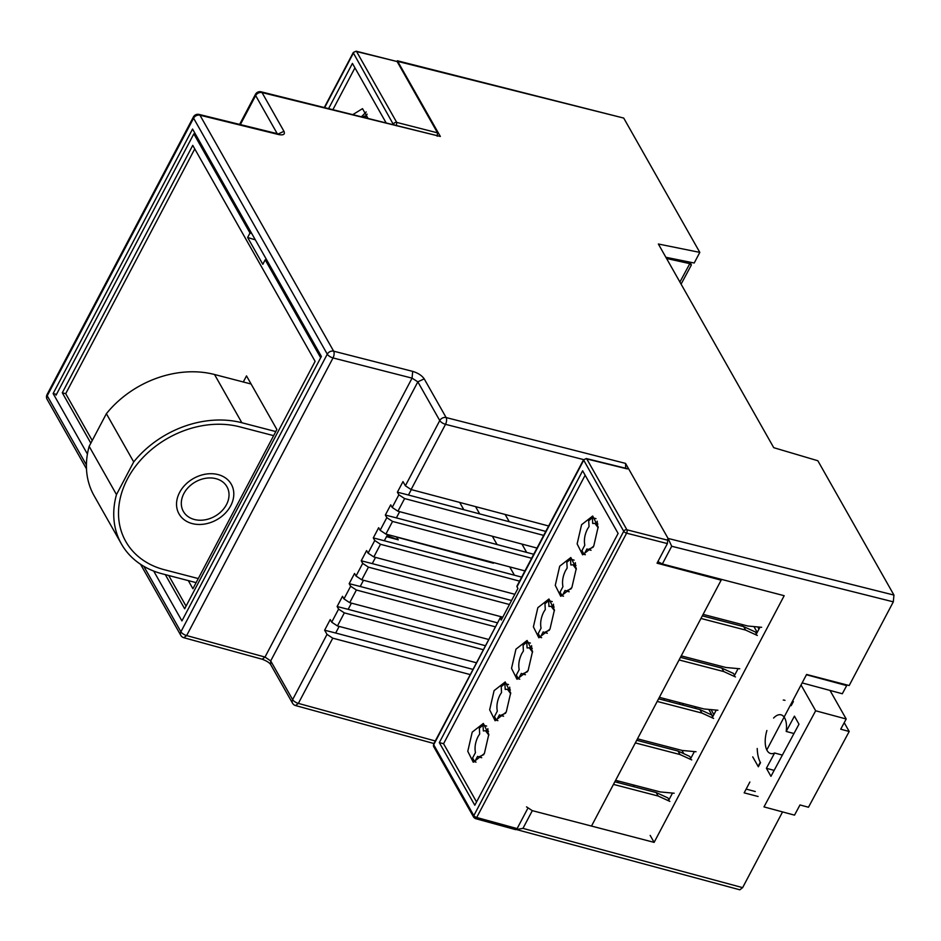 <?xml version="1.0" encoding="UTF-8"?>
<svg xmlns="http://www.w3.org/2000/svg" width="941" height="941" viewBox="0 0 941 941"><rect width="100%" height="100%" fill="white"/><g stroke="black" fill="none" stroke-linecap="round" stroke-linejoin="round"><path stroke-width="1.41" d="M663.805 700.175A25.042 12.033 105.1 0 1 664.475 698.881A25.042 12.033 105.1 0 1 664.569 698.704M679.92 704.362A15.021 7.222 -74.9 0 0 679.602 702.609M670.345 700.198A15.021 7.222 -74.9 0 0 669.192 701.574M526.642 552.391L521.926 544.063M509.269 521.726L505.152 514.468M683.413 705.279L682.296 703.315M741.99 624.495L743.096 626.459M758.964 629.058L757.752 626.929M713.878 714.584L711.055 709.62M694.964 706.609L696.069 708.573M681.919 750.389L683.789 753.682M634.316 786.852L633.211 784.888M514.421 575.21L509.704 566.882M497.06 544.557L492.343 536.229M479.687 513.892L475.57 506.623M753.941 626.577L757.223 632.364M802.132 682.907L842.313 693.752L846.688 685.601L846.218 684.766M488.967 562.024L488.544 561.283M618.496 782.736L617.378 780.771M463.807 509.693L459.69 502.423M666.557 258.481L689.8 263.645L679.908 282.041M806.437 674.744L846.688 685.601M755.282 791.534L746.166 789.076M681.096 284.135L691.282 265.186L689.8 263.645M277.595 133.751L199.045 114.426A5.011 2.411 103.8 0 1 199.963 115.202A5.011 3.952 150.5 0 0 193.587 118.178L327.28 354.169A5.011 3.952 -29.5 0 1 333.655 351.181L412.699 371.377C418.027 373.012 421.862 375.506 424.215 378.858L446.14 417.569L625.553 463.395L668.063 538.428L893.95 595.077L817.847 460.749L773.737 447.681L658.359 244.013L699.81 252.388L623.718 118.072L397.373 60.765L440.341 136.457L261.116 91.818A5.011 2.411 103.8 0 1 262.033 92.583L283.959 131.293C285.264 134.375 283.441 135.457 278.512 134.528L199.963 115.202L333.655 351.181A5.011 2.341 104.3 0 1 333.02 357.945L412.064 378.141L417.839 381.846L439.765 420.556A5.011 3.952 -29.5 0 1 446.14 417.569A5.011 2.341 104.3 0 1 445.505 424.332L583.643 459.62M893.95 595.077L893.315 601.84L849.182 685.542L806.59 674.462L766.809 749.918M893.315 601.84L671.709 546.262L668.063 538.428L667.193 540.075M625.553 463.395L625.671 468.242M397.02 61.4L397.373 60.765M699.81 252.388L694.211 263.01L665.875 257.281M759.987 627.141L755.941 634.81M738.109 668.616L734.062 676.297M716.242 710.102L712.196 717.783M694.364 751.588L690.318 759.258M672.497 793.075L668.451 800.744M657.865 561.648L662.358 563.988L784.182 595.7L654.124 842.371L532.312 810.66L522.961 828.386L516.362 829.515M522.961 828.386L742.625 887.645L782.559 811.907M758.081 796.486L744.166 792.863L749.883 782.006M758.117 766.386L760.293 762.269M543.675 535.394L404.606 498.565L398.866 494.778L397.396 492.19L402.995 481.58L405.371 485.779L411.111 489.555L548.638 525.984M470.277 674.603L332.761 638.174L327.021 634.399L324.633 630.199L330.232 619.578L331.702 622.177L338.595 609.109L337.125 606.522L342.5 596.312L343.971 598.899L350.652 586.243L349.182 583.655L354.557 573.445L356.027 576.033L362.697 563.377L361.238 560.789L366.614 550.579L368.084 553.167L374.753 540.51L373.295 537.923L378.67 527.713L380.14 530.301L386.81 517.644L385.34 515.056L390.727 504.846L392.197 507.446L398.866 494.778M87.419 454.068L53.131 393.538L192.564 129.058L321.375 356.427L181.931 620.907L153.701 571.069M397.396 492.19L408.441 495.013L411.299 489.602M385.34 515.056L396.384 517.879L399.654 511.681M521.667 577.127L384.34 540.757L387.598 534.535M361.238 560.789L372.271 563.612L375.541 557.401M349.182 583.655L360.215 586.478L363.485 580.268M337.125 606.522L348.158 609.333L351.44 603.134M324.633 630.199L335.678 633.022L339.16 626.412M386.492 536.652L398.243 539.816L396.726 537.135L493.413 563.224M654.124 842.371L650.172 835.396M526.525 806.872L532.312 810.66M742.625 887.645L739.838 889.81L516.362 829.527M332.761 638.174L298.368 703.398L295.568 705.55M335.678 633.022L473.017 669.404M536.993 548.062L397.937 511.222L392.197 507.446M531.618 558.26L392.55 521.432L386.81 517.644M524.949 570.916L385.881 534.088L380.14 530.301M373.295 537.923L384.328 540.746M514.833 594.3L373.824 556.943L368.084 553.167M519.561 581.126L380.493 544.286L374.753 540.51M502.776 617.167L361.767 579.809L356.027 576.033M509.457 604.51L368.437 567.152L362.697 563.377M488.779 639.515L349.711 602.675L343.971 598.899M495.448 626.859L356.392 590.019L350.652 586.243M483.392 649.725L344.335 612.885L338.595 609.109M476.511 662.793L337.443 625.953L331.702 622.177M143.82 566.317L180.907 631.787L327.28 354.169A5.011 1.941 27.8 0 0 333.02 357.945L186.647 635.563L183.848 637.716L262.186 659.229L264.997 657.065L412.064 378.141L412.699 371.377M56.46 394.408L53.131 393.538M382.963 618.566L399.266 622.883M396.726 537.135L395.196 536.546M398.243 539.816L387.033 535.617M485.497 645.726L348.17 609.345M497.554 622.86L360.227 586.478M511.563 600.511L372.283 563.612M533.723 554.273L396.384 517.891M545.78 531.406L408.441 495.025M773.584 718.054A20.032 9.622 105.1 0 1 781.077 714.842A20.032 9.622 105.1 0 1 784.618 717.889A20.032 9.622 105.1 0 1 786.206 731.439L794.427 716.148L798.98 724.194L770.95 776.325L766.397 768.291L774.619 753A20.032 9.622 105.1 0 1 770.644 753.518A20.032 9.622 105.1 0 1 767.091 750.471A20.032 9.622 105.1 0 1 766.903 730.498M774.619 753L782.371 755.094M792.804 700.598L793.369 701.598L791.181 705.668A35.052 16.844 -74.9 0 0 790.616 704.75M784.982 700.339A35.052 16.844 -74.9 0 0 783.265 700.057M757.223 748.483A35.052 16.844 -74.9 0 0 760.528 762.692L758.34 766.762L752.729 756.858M708.749 709.408L712.819 716.583M844.218 722.688L849.205 731.475L808.472 807.237L799.991 804.955L794.51 815.141L763.986 806.896L815.659 710.773L801.05 684.977M815.659 710.773L846.194 719.006L829.997 690.423M849.205 731.475L840.725 729.193L846.194 719.006M793.957 733.533L786.206 731.439M774.149 770.385L766.397 768.291M361.744 116.484L366.19 111.944M353.11 114.449L362.497 108.65L367.86 118.084M437.189 136.21L437.506 132.834L397.126 61.541L356.133 51.19A2.505 1.2 103.8 0 1 356.592 51.567L397.126 61.541M328.691 108.438L352.428 63.412L385.916 122.518M354.945 67.846L332.985 109.497M361.638 116.555L365.837 116.519L367.096 114.132M483.745 754.67L478.722 756.917L477.581 756.364L474.711 761.787L472.582 758.034L475.452 752.612C474.452 747.53 475.311 742.202 478.028 736.603L479.675 733.992L479.357 728.193L483.027 725.123L483.345 730.922L485.532 730.745L488.826 735.168M474.711 761.787L476.017 762.128M484.368 753.553L473.252 762.222L467.783 751.306L472.217 732.122L483.345 723.453L488.802 734.368L484.368 753.553M505.623 713.196L500.588 715.442L499.448 714.878L496.589 720.312L494.46 716.56L497.319 711.125C496.33 706.056 497.189 700.716 499.906 695.117L501.541 692.517L501.224 686.707L504.894 683.637L505.211 689.435L507.411 689.271L510.704 693.682M496.589 720.312L497.895 720.653M506.234 712.078L495.119 720.747L489.661 709.82L494.096 690.635L505.211 681.966L510.681 692.882L506.234 712.078M527.489 671.709L522.467 673.956L521.326 673.391L518.456 678.826L516.327 675.073L519.197 669.639C518.197 664.569 519.056 659.229 521.773 653.63L523.408 651.031L523.09 645.232L526.772 642.15L527.089 647.961L529.277 647.784L532.571 652.195M518.456 678.826L519.761 679.167M528.113 670.592L516.997 679.261L511.528 668.345L515.962 649.149L527.078 640.48L532.547 651.395L528.113 670.592M549.368 630.223L544.333 632.47L543.192 631.905L540.322 637.339L538.205 633.587L541.063 628.153C540.063 623.083 540.922 617.755 543.639 612.156L545.286 609.545L544.968 603.746L548.638 600.664L548.956 606.475L551.144 606.298L554.449 610.721M540.322 637.339L541.628 637.68M549.979 629.106L538.864 637.775L533.394 626.859L537.84 607.674L548.956 599.005L554.425 609.921L549.979 629.106M571.234 588.737L566.211 590.983L565.059 590.43L562.2 595.853L560.071 592.101L562.941 586.678C561.942 581.609 562.8 576.268 565.517 570.669L567.152 568.07L566.835 562.259L570.517 559.189L570.834 564.988L573.022 564.812L576.315 569.234M562.2 595.853L563.506 596.194M571.857 587.619L560.73 596.288L555.272 585.373L559.707 566.188L570.822 557.519L576.292 568.435L571.857 587.619M593.112 547.262L588.078 549.509L586.937 548.944L584.067 554.378L581.95 550.626L584.808 545.192C583.808 540.122 584.667 534.782 587.384 529.183L589.031 526.584L588.713 520.773L592.383 517.703L592.701 523.502L594.888 523.337L598.182 527.748M584.067 554.378L585.373 554.72M593.724 546.145L582.608 554.814L577.139 543.886L581.585 524.702L592.701 516.033L598.158 526.948L593.724 546.145M668.957 799.791L667.887 797.909L656.183 792.545L614.849 781.783M756.435 633.858L755.376 631.976L743.672 626.612L702.327 615.849M734.568 675.344L733.498 673.462L721.794 668.086L680.461 657.336M712.69 716.819L711.631 714.937L699.928 709.573L658.582 698.81M690.823 758.305L689.753 756.423L678.049 751.059L636.716 740.296M615.614 780.312L660.311 791.946L674.168 793.228M656.183 792.545L658.159 796.027L613.461 784.394M669.863 801.391L658.159 796.027M627.318 468.924L586.784 458.949L626.918 529.795A2.505 1.164 104.3 0 1 626.6 533.171A2.505 0.976 -152.2 0 1 623.73 531.277A2.505 1.976 -29.5 0 1 626.918 529.795L667.71 540.205L667.392 543.592L657.053 563.188L721.147 580.162L720.583 579.138M703.103 614.379L747.801 626.012L761.645 627.294M743.672 626.612L745.648 630.094L700.951 618.46M757.34 635.457L745.648 630.094M681.237 655.865L725.923 667.487L739.779 668.769M721.794 668.086L723.77 671.568L679.084 659.947M735.474 676.944L723.77 671.568M659.359 697.34L704.056 708.973L717.912 710.255M699.928 709.573L701.904 713.055L657.206 701.433M713.596 718.418L701.904 713.055M637.492 738.826L682.178 750.459L696.034 751.741M678.049 751.059L680.025 754.541L635.34 742.908M691.729 759.905L680.025 754.541M591.548 825.963L721.147 580.162M515.292 829.292L517.127 828.586L527.466 808.989M667.392 543.592L626.6 533.171L476.699 817.494A2.505 1.188 105.3 0 1 475.299 818.564L515.727 829.668M433.613 744.143L433.648 746.554A2.505 1.976 150.5 0 1 433.695 744.766A2.505 0.976 27.8 0 1 433.613 744.143L500.259 617.743L433.695 744.766L473.829 815.6L623.73 531.277L583.514 459.831L516.868 586.243L517.891 588.501L501.271 620.025L500.341 618.366L502.506 617.672M618.108 533.429L474.805 805.249L439.318 742.614L582.632 470.794L618.108 533.429M439.318 742.614L443.576 743.719L476.546 801.932M585.137 475.229L443.576 743.719M487.991 731.392L487.838 728.628M509.857 689.906L509.704 687.142M531.736 648.42L531.583 645.667M553.602 606.933L553.449 604.181M575.469 565.459L575.327 562.694M597.347 523.972L597.194 521.208M486.638 726.064L483.027 725.123M508.505 684.577L504.894 683.637M530.383 643.091L526.772 642.15M552.249 601.605L548.638 600.664M574.116 560.13L570.517 559.189M595.994 518.644L592.383 517.703M188.318 580.609L192.917 588.737L276.877 429.496L246.507 375.894L243.296 381.987M194.763 148.901L65.705 393.679L92.23 440.506M168.71 575.504L186.059 606.122M90.83 443.164L62.294 392.785L192.752 145.361L315.117 361.356L184.659 608.78L165.31 574.622M62.294 392.785L65.705 393.679M320.669 357.756L265.186 259.81L262.821 264.303L247.636 237.508L250 233.015L193.834 133.857L56.06 395.173M193.834 133.857L195.54 134.304M250 233.015L251.765 233.556M255.34 239.849L247.636 237.508M266.844 260.163L265.186 259.81M218.089 474.593A30.053 23.69 150.5 0 0 185.412 484.627A30.053 23.69 150.5 0 0 179.025 513.904A30.053 23.69 150.5 0 0 192.258 523.596A30.053 23.69 150.5 0 0 224.923 513.563A30.053 23.69 150.5 0 0 231.31 484.286A30.053 23.69 150.5 0 0 218.089 474.593A30.053 23.69 150.5 0 0 185.412 484.627A30.053 23.69 150.5 0 0 179.025 513.904A30.053 23.69 150.5 0 0 192.258 523.596A30.053 23.69 150.5 0 0 224.923 513.563A30.053 23.69 150.5 0 0 231.31 484.286A30.053 23.69 150.5 0 0 218.089 474.593M194.411 519.503A25.042 19.749 150.5 0 0 221.629 511.151A25.042 19.749 150.5 0 0 226.957 486.744A25.042 19.749 150.5 0 0 215.936 478.675A25.042 19.749 150.5 0 0 188.706 487.038A25.042 19.749 150.5 0 0 183.377 511.434A25.042 19.749 150.5 0 0 194.411 519.503M275.784 431.566L241.849 422.744A92.653 73.057 150.5 0 0 133.704 461.925L116.484 494.59A92.653 73.057 150.5 0 0 121.413 543.945A92.653 73.057 150.5 0 0 162.205 573.81L196.128 582.644M239.696 426.826A87.642 69.105 150.5 0 0 144.396 456.079A87.642 69.105 150.5 0 0 125.776 541.475A87.642 69.105 150.5 0 0 164.357 569.728L198.28 578.562L164.357 569.728A87.642 69.105 150.5 0 1 125.776 541.475A87.642 69.105 150.5 0 1 144.396 456.079A87.642 69.105 150.5 0 1 239.696 426.826L273.631 435.648L239.696 426.826M251.118 384.022L214.524 374.506A92.653 73.057 150.5 0 0 106.38 413.687L89.16 446.352L116.484 494.59M106.38 413.687L133.704 461.925M89.16 446.352A92.653 73.057 150.5 0 0 94.088 495.707L121.413 543.945M689.447 263.551L688.483 261.845M623.718 118.072L397.831 61.424L397.455 62.13M440.341 136.457L262.033 92.583A5.011 3.952 150.5 0 0 255.658 95.57L277.242 133.669M424.215 378.858L417.839 381.846L270.702 660.911L292.627 699.622L327.021 634.399M277.583 134.281L283.959 131.293M671.709 546.262L662.358 563.988M405.371 485.779L439.765 420.556A5.011 1.941 27.8 0 0 445.505 424.332L411.111 489.555M140.55 564.282L180.813 635.363A5.011 3.952 -29.5 0 1 180.907 631.787A5.011 1.941 27.8 0 0 186.647 635.563L264.997 657.065L270.702 660.911L270.608 664.487L292.533 703.198A5.011 3.952 -29.5 0 1 292.627 699.622A5.011 1.941 27.8 0 0 298.368 703.398L435.283 740.979M199.045 114.426A5.011 5.011 0 0 0 193.423 116.955A5.011 1.941 27.8 0 0 193.587 118.178L47.226 395.796L86.419 464.983M240.355 124.588L255.658 95.57A5.011 1.941 -152.2 0 1 255.481 94.335A5.011 5.011 0 0 1 261.116 91.818M397.937 511.222L404.606 498.565M385.881 534.088L392.55 521.432M373.824 556.943L380.493 544.286M361.767 579.809L368.437 567.152M349.711 602.675L356.392 590.019M337.443 625.953L344.335 612.885M193.423 116.955L47.05 394.573A5.011 1.941 27.8 0 0 47.226 395.796A5.011 3.952 150.5 0 0 47.121 399.372L86.478 468.841M324.716 107.462L353.404 53.061A2.505 0.976 -152.2 0 1 353.322 52.449L324.363 107.38M393.303 124.341L353.404 53.061A2.505 1.976 -29.5 0 1 356.592 51.567L396.726 122.412L437.506 132.834M394.056 124.53A2.505 0.976 -152.2 0 1 393.538 123.906A2.505 1.976 -29.5 0 1 396.726 122.412L396.408 125.788M475.299 818.564L473.782 817.388A2.505 1.976 150.5 0 1 473.829 815.6A2.505 0.976 27.8 0 0 476.699 817.494L517.127 828.586M626.871 468.547L586.325 458.561A2.505 1.2 103.8 0 1 586.784 458.949A2.505 1.976 150.5 0 0 583.596 460.443L516.962 586.843M214.524 374.506L241.849 422.744M691.27 264.55L689.906 262.139M433.93 743.531L295.556 705.562A5.011 5.011 0 0 1 292.533 703.198M239.626 124.412L255.481 94.335M262.186 659.229C266.562 660.876 269.361 662.629 270.608 664.487M180.813 635.363A5.011 5.011 0 0 0 183.848 637.727M47.05 394.573A5.011 5.011 0 0 0 47.121 399.372M792.91 702.468L791.957 702.209M356.133 51.19L353.322 52.449M364.696 115.955L365.967 116.284M433.648 746.554L473.782 817.388M586.325 458.561L583.514 459.831M485.532 730.745L488.52 731.533M507.411 689.271L510.398 690.047M529.277 647.784L532.265 648.561M551.144 606.298L554.143 607.074M573.022 564.812L576.01 565.6M594.888 523.337L597.888 524.113M478.722 756.917L481.71 757.705M500.588 715.442L503.588 716.219M588.078 549.509L591.077 550.285M566.211 590.983L569.199 591.771M544.333 632.47L547.333 633.246M522.467 673.956L525.454 674.732"/></g></svg>
